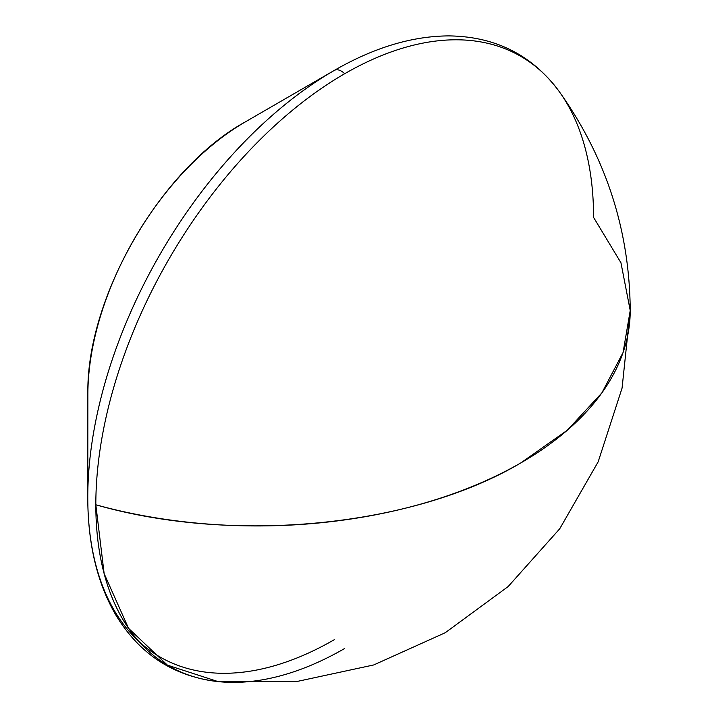 <?xml version="1.0" encoding="UTF-8"?>
<svg xmlns="http://www.w3.org/2000/svg" width="718" height="718" viewBox="0 0 718 718"><rect width="100%" height="100%" fill="white"/><g stroke="black" fill="none" stroke-linecap="round" stroke-linejoin="round"><path stroke-width="1.08" d="M87.865 394.595A222.84 128.657 -60 0 1 245.439 121.836A222.84 128.657 120 0 0 245.26 121.934A222.84 128.657 120 0 0 87.865 394.55C85.9 297.665 160.85 168.353 245.26 121.934L333.996 70.588A348.607 201.264 -60 0 0 87.775 497.071L87.865 394.55M87.775 498.489A348.607 201.264 -60 0 1 87.775 497.071C87.775 543.481 97.083 582.729 115.697 614.805C139.436 654.161 173.559 676.419 218.066 681.597L296.839 681.517L373.728 664.949L445.241 632.737L508.138 586.57L559.735 528.771L598.166 461.827L622.066 388.115L630.225 310.508L623.062 352.538L601.828 392.952L567.346 430.199L520.945 462.841A373.136 215.427 0 0 0 630.225 310.508L620.953 262.77L593.58 217.401A351.964 203.203 -60 0 0 570.972 110.778A351.964 203.203 -60 0 0 344.703 73.712A14.189 8.194 -120 0 0 334.274 70.436A348.607 201.264 120 0 0 87.775 497.134A348.607 201.264 120 0 0 334.274 639.702M344.703 648.471A351.964 203.203 -60 0 1 189.265 675.27A351.964 203.203 -60 0 1 95.826 504.781A351.964 203.203 -60 0 1 344.703 73.712A351.964 203.203 120 0 0 95.826 504.781A373.136 215.427 0 0 0 520.945 462.841C413.218 526.806 234.23 544.468 95.826 504.781L104.146 573.646L128.54 628.304L167.375 665.11L218.066 681.597M334.274 70.427C373.952 47.567 412.159 36.062 448.903 35.9C495.276 36.492 531.966 54.918 558.945 91.168A351.964 203.203 120 0 0 344.703 73.712A14.189 8.194 60 0 0 334.274 70.436M558.945 91.168C605.92 157 629.677 230.11 630.225 310.508"/></g></svg>
